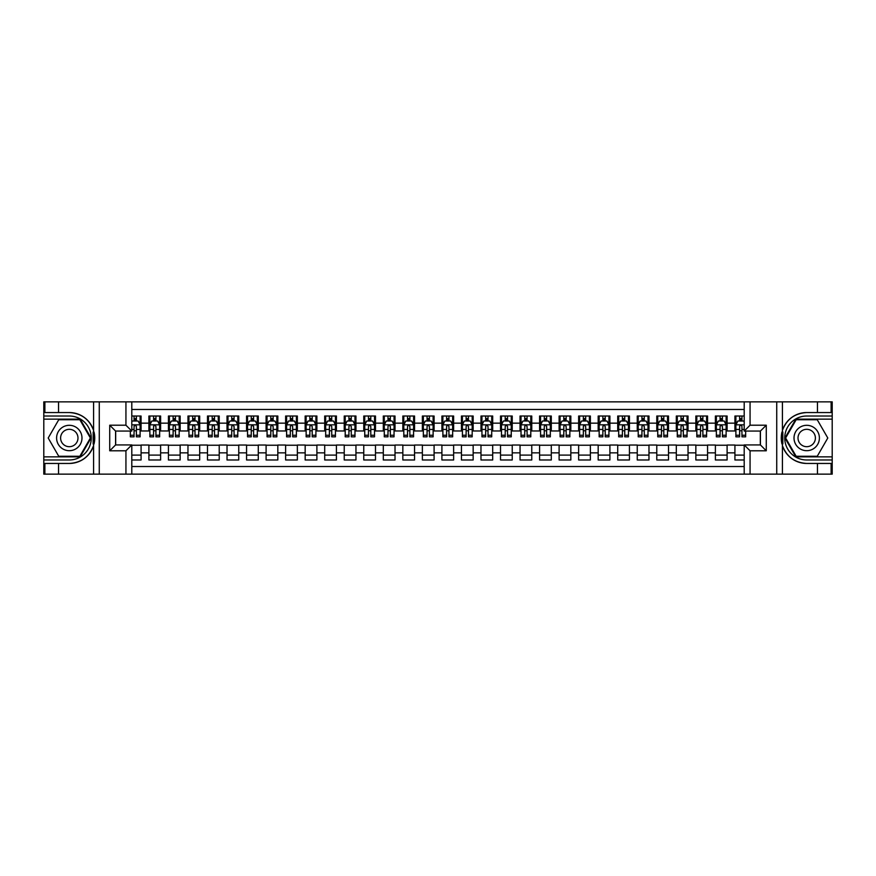 <?xml version="1.0" encoding="UTF-8"?>
<svg xmlns="http://www.w3.org/2000/svg" width="876" height="876" viewBox="0 0 876 876"><rect width="100%" height="100%" fill="white"/><g stroke="black" fill="none" stroke-linecap="round" stroke-linejoin="round"><path stroke-width="1.31" d="M131.805 474.135L744.195 474.135L744.195 444.931L760.412 444.931L760.412 431.069L744.195 431.069L744.195 401.865L131.805 401.865L131.805 431.069L115.588 431.069L115.588 444.931L131.805 444.931L131.805 474.135L58.55 474.135L58.55 463.448L69.292 463.448A25.448 25.448 0 0 0 93.59 445.555L93.59 430.445A25.448 25.448 0 0 0 69.292 412.552L58.55 412.552L58.55 401.865L43.8 401.865L43.8 456.856L80.176 456.856L91.06 438L80.176 419.144L43.8 419.144M744.195 416.023L734.92 416.023L734.92 423.152L727.102 423.152L727.102 430.97L734.92 430.97L734.92 423.152M727.102 423.152L727.102 416.023L715.385 416.023L715.385 423.152L707.567 423.152L707.567 430.97L715.385 430.97L715.385 423.152M707.567 423.152L707.567 416.023L695.851 416.023L695.851 423.152L688.032 423.152L688.032 430.97L695.851 430.97L695.851 423.152M688.032 423.152L688.032 416.023L676.316 416.023L676.316 423.152L668.508 423.152L668.508 430.97L676.316 430.97L676.316 423.152M668.508 423.152L668.508 416.023L656.781 416.023L656.781 423.152L648.974 423.152L648.974 430.97L656.781 430.97L656.781 423.152M648.974 423.152L648.974 416.023L637.246 416.023L637.246 423.152L629.439 423.152L629.439 430.97L637.246 430.97L637.246 423.152M629.439 423.152L629.439 416.023L617.711 416.023L617.711 423.152L609.904 423.152L609.904 430.97L617.711 430.97L617.711 423.152M609.904 423.152L609.904 416.023L598.177 416.023L598.177 423.152L590.369 423.152L590.369 430.97L598.177 430.97L598.177 423.152M590.369 423.152L590.369 416.023L578.642 416.023L578.642 423.152L570.834 423.152L570.834 430.97L578.642 430.97L578.642 423.152M570.834 423.152L570.834 416.023L559.107 416.023L559.107 423.152L551.3 423.152L551.3 430.97L559.107 430.97L559.107 423.152M551.3 423.152L551.3 416.023L539.583 416.023L539.583 423.152L531.765 423.152L531.765 430.97L539.583 430.97L539.583 423.152M531.765 423.152L531.765 416.023L520.048 416.023L520.048 423.152L512.23 423.152L512.23 430.97L520.048 430.97L520.048 423.152M512.23 423.152L512.23 416.023L500.514 416.023L500.514 423.152L492.695 423.152L492.695 430.97L500.514 430.97L500.514 423.152M492.695 423.152L492.695 416.023L480.979 416.023L480.979 423.152L473.16 423.152L473.16 430.97L480.979 430.97L480.979 423.152M473.16 423.152L473.16 416.023L461.444 416.023L461.444 423.152L453.626 423.152L453.626 430.97L461.444 430.97L461.444 423.152M453.626 423.152L453.626 416.023L441.909 416.023L441.909 423.152L434.091 423.152L434.091 430.97L441.909 430.97L441.909 423.152M434.091 423.152L434.091 416.023L422.374 416.023L422.374 423.152L414.556 423.152L414.556 430.97L422.374 430.97L422.374 423.152M414.556 423.152L414.556 416.023L402.84 416.023L402.84 423.152L395.021 423.152L395.021 430.97L402.84 430.97L402.84 423.152M395.021 423.152L395.021 416.023L383.305 416.023L383.305 423.152L375.486 423.152L375.486 430.97L383.305 430.97L383.305 423.152M375.486 423.152L375.486 416.023L363.77 416.023L363.77 423.152L355.952 423.152L355.952 430.97L363.77 430.97L363.77 423.152M355.952 423.152L355.952 416.023L344.235 416.023L344.235 423.152L336.417 423.152L336.417 430.97L344.235 430.97L344.235 423.152M336.417 423.152L336.417 416.023L324.7 416.023L324.7 423.152L316.893 423.152L316.893 430.97L324.7 430.97L324.7 423.152M316.893 423.152L316.893 416.023L305.166 416.023L305.166 423.152L297.358 423.152L297.358 430.97L305.166 430.97L305.166 423.152M297.358 423.152L297.358 416.023L285.631 416.023L285.631 423.152L277.823 423.152L277.823 430.97L285.631 430.97L285.631 423.152M277.823 423.152L277.823 416.023L266.096 416.023L266.096 423.152L258.289 423.152L258.289 430.97L266.096 430.97L266.096 423.152M258.289 423.152L258.289 416.023L246.561 416.023L246.561 423.152L238.754 423.152L238.754 430.97L246.561 430.97L246.561 423.152M238.754 423.152L238.754 416.023L227.026 416.023L227.026 423.152L219.219 423.152L219.219 430.97L227.026 430.97L227.026 423.152M219.219 423.152L219.219 416.023L207.492 416.023L207.492 423.152L199.684 423.152L199.684 430.97L207.492 430.97L207.492 423.152M199.684 423.152L199.684 416.023L187.968 416.023L187.968 423.152L180.149 423.152L180.149 430.97L187.968 430.97L187.968 423.152M180.149 423.152L180.149 416.023L168.433 416.023L168.433 423.152L160.615 423.152L160.615 430.97L168.433 430.97L168.433 423.152M160.615 423.152L160.615 416.023L148.898 416.023L148.898 430.97L141.08 430.97L141.08 416.023L131.805 416.023M131.805 459.977L141.08 459.977L141.08 445.03L148.898 445.03L148.898 459.977L160.615 459.977L160.615 445.03L168.433 445.03L168.433 452.848L160.615 452.848M168.433 452.848L168.433 459.977L180.149 459.977L180.149 445.03L187.968 445.03L187.968 452.848L180.149 452.848M187.968 452.848L187.968 459.977L199.684 459.977L199.684 445.03L207.492 445.03L207.492 452.848L199.684 452.848M207.492 452.848L207.492 459.977L219.219 459.977L219.219 445.03L227.026 445.03L227.026 452.848L219.219 452.848M227.026 452.848L227.026 459.977L238.754 459.977L238.754 445.03L246.561 445.03L246.561 452.848L238.754 452.848M246.561 452.848L246.561 459.977L258.289 459.977L258.289 445.03L266.096 445.03L266.096 452.848L258.289 452.848M266.096 452.848L266.096 459.977L277.823 459.977L277.823 445.03L285.631 445.03L285.631 452.848L277.823 452.848M285.631 452.848L285.631 459.977L297.358 459.977L297.358 445.03L305.166 445.03L305.166 452.848L297.358 452.848M305.166 452.848L305.166 459.977L316.893 459.977L316.893 445.03L324.7 445.03L324.7 452.848L316.893 452.848M324.7 452.848L324.7 459.977L336.417 459.977L336.417 445.03L344.235 445.03L344.235 452.848L336.417 452.848M344.235 452.848L344.235 459.977L355.952 459.977L355.952 445.03L363.77 445.03L363.77 452.848L355.952 452.848M363.77 452.848L363.77 459.977L375.486 459.977L375.486 445.03L383.305 445.03L383.305 452.848L375.486 452.848M383.305 452.848L383.305 459.977L395.021 459.977L395.021 445.03L402.84 445.03L402.84 452.848L395.021 452.848M402.84 452.848L402.84 459.977L414.556 459.977L414.556 445.03L422.374 445.03L422.374 452.848L414.556 452.848M422.374 452.848L422.374 459.977L434.091 459.977L434.091 445.03L441.909 445.03L441.909 452.848L434.091 452.848M441.909 452.848L441.909 459.977L453.626 459.977L453.626 445.03L461.444 445.03L461.444 452.848L453.626 452.848M461.444 452.848L461.444 459.977L473.16 459.977L473.16 445.03L480.979 445.03L480.979 452.848L473.16 452.848M480.979 452.848L480.979 459.977L492.695 459.977L492.695 445.03L500.514 445.03L500.514 452.848L492.695 452.848M500.514 452.848L500.514 459.977L512.23 459.977L512.23 445.03L520.048 445.03L520.048 452.848L512.23 452.848M520.048 452.848L520.048 459.977L531.765 459.977L531.765 445.03L539.583 445.03L539.583 452.848L531.765 452.848M539.583 452.848L539.583 459.977L551.3 459.977L551.3 445.03L559.107 445.03L559.107 452.848L551.3 452.848M559.107 452.848L559.107 459.977L570.834 459.977L570.834 445.03L578.642 445.03L578.642 452.848L570.834 452.848M578.642 452.848L578.642 459.977L590.369 459.977L590.369 445.03L598.177 445.03L598.177 452.848L590.369 452.848M598.177 452.848L598.177 459.977L609.904 459.977L609.904 445.03L617.711 445.03L617.711 452.848L609.904 452.848M617.711 452.848L617.711 459.977L629.439 459.977L629.439 445.03L637.246 445.03L637.246 452.848L629.439 452.848M637.246 452.848L637.246 459.977L648.974 459.977L648.974 445.03L656.781 445.03L656.781 452.848L648.974 452.848M656.781 452.848L656.781 459.977L668.508 459.977L668.508 445.03L676.316 445.03L676.316 452.848L668.508 452.848M676.316 452.848L676.316 459.977L688.032 459.977L688.032 445.03L695.851 445.03L695.851 452.848L688.032 452.848M695.851 452.848L695.851 459.977L707.567 459.977L707.567 445.03L715.385 445.03L715.385 452.848L707.567 452.848M715.385 452.848L715.385 459.977L727.102 459.977L727.102 445.03L734.92 445.03L734.92 452.848L727.102 452.848M744.195 409.475L131.805 409.475M131.805 466.525L744.195 466.525M734.92 452.848L734.92 459.977L744.195 459.977M115.687 431.069L115.687 444.931M760.313 444.931L760.313 431.069M134.05 420.907L136.393 420.907M140.105 420.907L141.08 420.907M134.05 430.773L136.393 430.773M140.105 430.773L141.08 430.773M131.805 445.227L141.08 445.227M131.805 455.093L141.08 455.093M148.898 430.773L149.873 430.773M153.585 430.773L155.928 430.773M159.64 430.773L160.615 430.773M148.898 420.907L149.873 420.907M153.585 420.907L155.928 420.907M159.64 420.907L160.615 420.907M148.898 445.227L160.615 445.227M148.898 455.093L160.615 455.093M168.433 445.227L180.149 445.227M168.433 455.093L180.149 455.093M168.433 420.907L169.407 420.907M173.119 420.907L175.463 420.907M179.175 420.907L180.149 420.907M168.433 430.773L169.407 430.773M173.119 430.773L175.463 430.773M179.175 430.773L180.149 430.773M187.968 445.227L199.684 445.227M187.968 455.093L199.684 455.093M187.968 420.907L188.942 420.907M192.654 420.907L194.998 420.907M198.71 420.907L199.684 420.907M187.968 430.773L188.942 430.773M192.654 430.773L194.998 430.773M198.71 430.773L199.684 430.773M207.492 445.227L219.219 445.227M207.492 455.093L219.219 455.093M207.492 420.907L208.477 420.907M212.189 420.907L214.532 420.907M218.244 420.907L219.219 420.907M207.492 430.773L208.477 430.773M212.189 430.773L214.532 430.773M218.244 430.773L219.219 430.773M227.026 445.227L238.754 445.227M227.026 455.093L238.754 455.093M227.026 420.907L228.012 420.907M231.724 420.907L234.067 420.907M237.779 420.907L238.754 420.907M227.026 430.773L228.012 430.773M231.724 430.773L234.067 430.773M237.779 430.773L238.754 430.773M246.561 445.227L258.289 445.227M246.561 455.093L258.289 455.093M246.561 420.907L247.547 420.907M251.248 420.907L253.602 420.907M257.314 420.907L258.289 420.907M246.561 430.773L247.547 430.773M251.248 430.773L253.602 430.773M257.314 430.773L258.289 430.773M266.096 445.227L277.823 445.227M266.096 455.093L277.823 455.093M266.096 420.907L267.07 420.907M270.783 420.907L273.137 420.907M276.838 420.907L277.823 420.907M266.096 430.773L267.07 430.773M270.783 430.773L273.137 430.773M276.838 430.773L277.823 430.773M285.631 445.227L297.358 445.227M285.631 455.093L297.358 455.093M285.631 420.907L286.605 420.907M290.317 420.907L292.661 420.907M296.373 420.907L297.358 420.907M285.631 430.773L286.605 430.773M290.317 430.773L292.661 430.773M296.373 430.773L297.358 430.773M305.166 445.227L316.893 445.227M305.166 455.093L316.893 455.093M305.166 420.907L306.14 420.907M309.852 420.907L312.195 420.907M315.907 420.907L316.893 420.907M305.166 430.773L306.14 430.773M309.852 430.773L312.195 430.773M315.907 430.773L316.893 430.773M324.7 445.227L336.417 445.227M324.7 455.093L336.417 455.093M324.7 420.907L325.675 420.907M329.387 420.907L331.73 420.907M335.442 420.907L336.417 420.907M324.7 430.773L325.675 430.773M329.387 430.773L331.73 430.773M335.442 430.773L336.417 430.773M344.235 445.227L355.952 445.227M344.235 455.093L355.952 455.093M344.235 420.907L345.21 420.907M348.922 420.907L351.265 420.907M354.977 420.907L355.952 420.907M344.235 430.773L345.21 430.773M348.922 430.773L351.265 430.773M354.977 430.773L355.952 430.773M363.77 445.227L375.486 445.227M363.77 455.093L375.486 455.093M363.77 420.907L364.745 420.907M368.457 420.907L370.8 420.907M374.512 420.907L375.486 420.907M363.77 430.773L364.745 430.773M368.457 430.773L370.8 430.773M374.512 430.773L375.486 430.773M383.305 445.227L395.021 445.227M383.305 455.093L395.021 455.093M383.305 420.907L384.279 420.907M387.991 420.907L390.335 420.907M394.047 420.907L395.021 420.907M383.305 430.773L384.279 430.773M387.991 430.773L390.335 430.773M394.047 430.773L395.021 430.773M402.84 445.227L414.556 445.227M402.84 455.093L414.556 455.093M402.84 420.907L403.814 420.907M407.526 420.907L409.869 420.907M413.582 420.907L414.556 420.907M402.84 430.773L403.814 430.773M407.526 430.773L409.869 430.773M413.582 430.773L414.556 430.773M422.374 445.227L434.091 445.227M422.374 455.093L434.091 455.093M422.374 420.907L423.349 420.907M427.061 420.907L429.404 420.907M433.116 420.907L434.091 420.907M422.374 430.773L423.349 430.773M427.061 430.773L429.404 430.773M433.116 430.773L434.091 430.773M441.909 445.227L453.626 445.227M441.909 455.093L453.626 455.093M441.909 420.907L442.884 420.907M446.596 420.907L448.939 420.907M452.651 420.907L453.626 420.907M441.909 430.773L442.884 430.773M446.596 430.773L448.939 430.773M452.651 430.773L453.626 430.773M461.444 445.227L473.16 445.227M461.444 455.093L473.16 455.093M461.444 420.907L462.418 420.907M466.131 420.907L468.474 420.907M472.186 420.907L473.16 420.907M461.444 430.773L462.418 430.773M466.131 430.773L468.474 430.773M472.186 430.773L473.16 430.773M480.979 445.227L492.695 445.227M480.979 455.093L492.695 455.093M480.979 420.907L481.953 420.907M485.665 420.907L488.009 420.907M491.721 420.907L492.695 420.907M480.979 430.773L481.953 430.773M485.665 430.773L488.009 430.773M491.721 430.773L492.695 430.773M500.514 445.227L512.23 445.227M500.514 455.093L512.23 455.093M500.514 420.907L501.488 420.907M505.2 420.907L507.543 420.907M511.255 420.907L512.23 420.907M500.514 430.773L501.488 430.773M505.2 430.773L507.543 430.773M511.255 430.773L512.23 430.773M520.048 445.227L531.765 445.227M520.048 455.093L531.765 455.093M520.048 420.907L521.023 420.907M524.735 420.907L527.078 420.907M530.79 420.907L531.765 420.907M520.048 430.773L521.023 430.773M524.735 430.773L527.078 430.773M530.79 430.773L531.765 430.773M539.583 445.227L551.3 445.227M539.583 455.093L551.3 455.093M539.583 420.907L540.558 420.907M544.27 420.907L546.613 420.907M550.325 420.907L551.3 420.907M539.583 430.773L540.558 430.773M544.27 430.773L546.613 430.773M550.325 430.773L551.3 430.773M559.107 445.227L570.834 445.227M559.107 455.093L570.834 455.093M559.107 420.907L560.092 420.907M563.805 420.907L566.148 420.907M569.86 420.907L570.834 420.907M559.107 430.773L560.092 430.773M563.805 430.773L566.148 430.773M569.86 430.773L570.834 430.773M578.642 445.227L590.369 445.227M578.642 455.093L590.369 455.093M578.642 420.907L579.627 420.907M583.339 420.907L585.683 420.907M589.395 420.907L590.369 420.907M578.642 430.773L579.627 430.773M583.339 430.773L585.683 430.773M589.395 430.773L590.369 430.773M598.177 445.227L609.904 445.227M598.177 455.093L609.904 455.093M598.177 420.907L599.162 420.907M602.863 420.907L605.217 420.907M608.929 420.907L609.904 420.907M598.177 430.773L599.162 430.773M602.863 430.773L605.217 430.773M608.929 430.773L609.904 430.773M617.711 445.227L629.439 445.227M617.711 455.093L629.439 455.093M617.711 420.907L618.686 420.907M622.398 420.907L624.752 420.907M628.453 420.907L629.439 420.907M617.711 430.773L618.686 430.773M622.398 430.773L624.752 430.773M628.453 430.773L629.439 430.773M637.246 445.227L648.974 445.227M637.246 455.093L648.974 455.093M637.246 420.907L638.221 420.907M641.933 420.907L644.276 420.907M647.988 420.907L648.974 420.907M637.246 430.773L638.221 430.773M641.933 430.773L644.276 430.773M647.988 430.773L648.974 430.773M656.781 445.227L668.508 445.227M656.781 455.093L668.508 455.093M656.781 420.907L657.756 420.907M661.468 420.907L663.811 420.907M667.523 420.907L668.508 420.907M656.781 430.773L657.756 430.773M661.468 430.773L663.811 430.773M667.523 430.773L668.508 430.773M676.316 445.227L688.032 445.227M676.316 455.093L688.032 455.093M676.316 420.907L677.29 420.907M681.002 420.907L683.346 420.907M687.058 420.907L688.032 420.907M676.316 430.773L677.29 430.773M681.002 430.773L683.346 430.773M687.058 430.773L688.032 430.773M695.851 445.227L707.567 445.227M695.851 455.093L707.567 455.093M695.851 420.907L696.825 420.907M700.537 420.907L702.88 420.907M706.593 420.907L707.567 420.907M695.851 430.773L696.825 430.773M700.537 430.773L702.88 430.773M706.593 430.773L707.567 430.773M715.385 445.227L727.102 445.227M715.385 455.093L727.102 455.093M715.385 420.907L716.36 420.907M720.072 420.907L722.415 420.907M726.127 420.907L727.102 420.907M715.385 430.773L716.36 430.773M720.072 430.773L722.415 430.773M726.127 430.773L727.102 430.773M734.92 445.227L744.195 445.227M734.92 455.093L744.195 455.093M734.92 420.907L735.895 420.907M739.607 420.907L741.95 420.907M734.92 430.773L735.895 430.773M739.607 430.773L741.95 430.773M136.393 418.564L134.05 418.564M130.338 435.241L130.338 436.828L134.05 436.828L134.05 435.241L130.338 435.241L130.338 431.069M138.693 422.079L140.105 422.079L140.105 436.828L136.393 436.828L136.393 426.382L135.484 425.232L134.061 426.218L134.05 435.241M140.105 422.079L140.105 416.023M140.105 424.915L138.145 421.006L132.287 421.006L131.805 421.98M134.05 421.006L134.05 416.023M136.393 416.023L136.393 421.006M75.643 427.006A12.702 12.702 0 0 0 58.298 431.649A12.702 12.702 0 0 0 62.941 448.994A12.702 12.702 0 0 0 80.285 444.351A12.702 12.702 0 0 0 75.643 427.006M73.639 430.477A8.694 8.694 0 0 0 61.769 433.653A8.694 8.694 0 0 0 64.944 445.523A8.694 8.694 0 0 0 76.825 442.347A8.694 8.694 0 0 0 73.639 430.477M79.836 456.265L58.747 456.265L48.202 438L58.747 419.735L79.836 419.735L90.381 438L79.836 456.265M813.059 427.006A12.702 12.702 0 0 0 795.715 431.649A12.702 12.702 0 0 0 800.357 448.994A12.702 12.702 0 0 0 817.702 444.351A12.702 12.702 0 0 0 813.059 427.006M811.056 430.477A8.694 8.694 0 0 0 799.175 433.653A8.694 8.694 0 0 0 802.361 445.523A8.694 8.694 0 0 0 814.231 442.347A8.694 8.694 0 0 0 811.056 430.477M817.253 456.265L796.164 456.265L785.619 438L796.164 419.735L817.253 419.735L827.798 438L817.253 456.265M93.174 443.869L94.05 443.869A25.448 25.448 0 0 0 94.05 432.142L93.174 432.142L93.174 444.012L94.017 444.012M58.55 401.865L93.59 401.865L93.59 430.445C89.352 419.243 81.249 413.275 69.292 412.552M69.292 463.448C81.249 462.725 89.352 456.757 93.59 445.555L93.59 474.135M125.936 474.135L125.936 450.79L109.73 450.79L109.73 425.21L125.936 425.21L125.936 401.865L99.273 401.865L99.273 474.135M58.55 474.135L43.8 474.135L43.8 456.856M43.8 459.977L69.292 459.977A21.977 21.977 0 0 0 91.268 438A21.977 21.977 0 0 0 69.292 416.023L43.8 416.023M93.59 401.865L99.273 401.865M125.936 401.865L131.805 401.865M58.55 463.448L44.873 463.448L44.873 474.135M58.55 412.552L44.873 412.552L44.873 401.865M125.936 450.79L131.805 444.931M109.73 450.79L115.588 444.931M109.73 425.21L115.588 431.069M125.936 425.21L131.805 431.069M93.174 432.142L94.017 431.999M94.641 440.179L94.718 437.102M94.466 434.321L94.334 433.5M782.826 432.131L781.95 432.131A25.448 25.448 0 0 0 781.95 443.858L782.826 443.858L782.826 431.988L781.983 431.988M744.195 401.865L817.45 401.865L817.45 412.552L806.708 412.552A25.448 25.448 0 0 0 782.41 430.445L782.41 445.555A25.448 25.448 0 0 0 806.708 463.448L817.45 463.448L817.45 474.135L832.2 474.135L832.2 419.144L795.824 419.144L784.94 438L795.824 456.856L832.2 456.856M817.45 474.135L782.41 474.135L782.41 445.555C786.648 456.757 794.751 462.725 806.708 463.448M806.708 412.552C794.751 413.275 786.648 419.243 782.41 430.445L782.41 401.865M750.064 401.865L750.064 425.21L766.27 425.21L766.27 450.79L750.064 450.79L750.064 474.135L776.727 474.135L776.727 401.865M817.45 401.865L832.2 401.865L832.2 419.144M832.2 416.023L806.708 416.023A21.977 21.977 0 0 0 784.732 438A21.977 21.977 0 0 0 806.708 459.977L832.2 459.977M782.41 474.135L776.727 474.135M750.064 474.135L744.195 474.135M817.45 412.552L831.127 412.552L831.127 401.865M817.45 463.448L831.127 463.448L831.127 474.135M750.064 425.21L744.195 431.069M766.27 425.21L760.412 431.069M766.27 450.79L760.412 444.931M750.064 450.79L744.195 444.931M782.826 443.858L781.983 444.001M781.359 435.821L781.283 438.898M781.534 441.679L781.666 442.5M155.928 418.564L153.585 418.564M159.64 435.241L155.928 435.241L155.928 436.828L159.64 436.828L159.64 424.915L157.68 421.006L151.822 421.006L149.873 424.915L149.873 436.828L153.585 436.828L153.585 435.241L149.873 435.241M149.873 424.915L149.873 416.023M159.64 424.915L159.64 416.023M153.585 421.006L153.585 416.023M155.928 416.023L155.928 421.006M155.928 435.241L155.928 426.382L154.636 425.21L153.596 426.218L153.585 435.241M175.463 418.564L173.119 418.564M179.175 435.241L175.463 435.241L175.463 436.828L179.175 436.828L179.175 424.915L177.215 421.006L171.357 421.006L169.407 424.915L169.407 436.828L173.119 436.828L173.119 435.241L169.407 435.241M169.407 424.915L169.407 416.023M179.175 424.915L179.175 416.023M173.119 421.006L173.119 416.023M175.463 416.023L175.463 421.006M175.463 435.241L175.463 426.382L174.16 425.21L173.13 426.218L173.119 435.241M194.998 418.564L192.654 418.564M198.71 435.241L194.998 435.241L194.998 436.828L198.71 436.828L198.71 424.915L196.75 421.006L190.891 421.006L188.942 424.915L188.942 436.828L192.654 436.828L192.654 435.241L188.942 435.241M188.942 424.915L188.942 416.023M198.71 424.915L198.71 416.023M192.654 421.006L192.654 416.023M194.998 416.023L194.998 421.006M194.998 435.241L194.998 426.382L193.695 425.21L192.665 426.218L192.654 435.241M214.532 418.564L212.189 418.564M218.244 435.241L214.532 435.241L214.532 436.828L218.244 436.828L218.244 424.915L216.284 421.006L210.426 421.006L208.477 424.915L208.477 436.828L212.189 436.828L212.189 435.241L208.477 435.241M208.477 424.915L208.477 416.023M218.244 424.915L218.244 416.023M212.189 421.006L212.189 416.023M214.532 416.023L214.532 421.006M214.532 435.241L214.532 426.382L213.229 425.21L212.2 426.218L212.189 435.241M234.067 418.564L231.724 418.564M237.779 435.241L234.067 435.241L234.067 436.828L237.779 436.828L237.779 424.915L235.819 421.006L229.961 421.006L228.012 424.915L228.012 436.828L231.724 436.828L231.724 435.241L228.012 435.241M228.012 424.915L228.012 416.023M237.779 424.915L237.779 416.023M231.724 421.006L231.724 416.023M234.067 416.023L234.067 421.006M234.067 435.241L234.067 426.382L232.764 425.21L231.735 426.218L231.724 435.241M253.602 418.564L251.248 418.564M257.314 435.241L253.602 435.241L253.602 436.828L257.314 436.828L257.314 424.915L255.354 421.006L249.496 421.006L247.547 424.915L247.547 436.828L251.248 436.828L251.248 435.241L247.547 435.241M247.547 424.915L247.547 416.023M257.314 424.915L257.314 416.023M251.248 421.006L251.248 416.023M253.602 416.023L253.602 421.006M253.602 435.241L253.602 426.382L252.299 425.21L251.248 426.382L251.248 435.241M273.137 418.564L270.783 418.564M276.838 435.241L273.137 435.241L273.137 436.828L276.838 436.828L276.838 424.915L274.889 421.006L269.031 421.006L267.07 424.915L267.07 436.828L270.783 436.828L270.783 435.241L267.07 435.241M267.07 424.915L267.07 416.023M276.838 424.915L276.838 416.023M270.783 421.006L270.783 416.023M273.137 416.023L273.137 421.006M273.137 435.241L273.137 426.382L271.834 425.21L270.793 426.218L270.783 435.241M292.661 418.564L290.317 418.564M296.373 435.241L292.661 435.241L292.661 436.828L296.373 436.828L296.373 424.915L294.424 421.006L288.565 421.006L286.605 424.915L286.605 436.828L290.317 436.828L290.317 435.241L286.605 435.241M286.605 424.915L286.605 416.023M296.373 424.915L296.373 416.023M290.317 421.006L290.317 416.023M292.661 416.023L292.661 421.006M292.661 435.241L292.661 426.382L291.369 425.21L290.328 426.218L290.317 435.241M312.195 418.564L309.852 418.564M315.907 435.241L312.195 435.241L312.195 436.828L315.907 436.828L315.907 424.915L313.958 421.006L308.1 421.006L306.14 424.915L306.14 436.828L309.852 436.828L309.852 435.241L306.14 435.241M306.14 424.915L306.14 416.023M315.907 424.915L315.907 416.023M309.852 421.006L309.852 416.023M312.195 416.023L312.195 421.006M312.195 435.241L312.195 426.382L310.903 425.21L309.863 426.218L309.852 435.241M331.73 418.564L329.387 418.564M335.442 435.241L331.73 435.241L331.73 436.828L335.442 436.828L335.442 424.915L333.493 421.006L327.635 421.006L325.675 424.915L325.675 436.828L329.387 436.828L329.387 435.241L325.675 435.241M325.675 424.915L325.675 416.023M335.442 424.915L335.442 416.023M329.387 421.006L329.387 416.023M331.73 416.023L331.73 421.006M331.73 435.241L331.73 426.382L330.438 425.21L329.398 426.218L329.387 435.241M351.265 418.564L348.922 418.564M354.977 435.241L351.265 435.241L351.265 436.828L354.977 436.828L354.977 424.915L353.028 421.006L347.17 421.006L345.21 424.915L345.21 436.828L348.922 436.828L348.922 435.241L345.21 435.241M345.21 424.915L345.21 416.023M354.977 424.915L354.977 416.023M348.922 421.006L348.922 416.023M351.265 416.023L351.265 421.006M351.265 435.241L351.265 426.382L349.973 425.21L348.933 426.218L348.922 435.241M370.8 418.564L368.457 418.564M374.512 435.241L370.8 435.241L370.8 436.828L374.512 436.828L374.512 424.915L372.563 421.006L366.705 421.006L364.745 424.915L364.745 436.828L368.457 436.828L368.457 435.241L364.745 435.241M364.745 424.915L364.745 416.023M374.512 424.915L374.512 416.023M368.457 421.006L368.457 416.023M370.8 416.023L370.8 421.006M370.8 435.241L370.8 426.382L369.508 425.21L368.467 426.218L368.457 435.241M390.335 418.564L387.991 418.564M394.047 435.241L390.335 435.241L390.335 436.828L394.047 436.828L394.047 424.915L392.098 421.006L386.239 421.006L384.279 424.915L384.279 436.828L387.991 436.828L387.991 435.241L384.279 435.241M384.279 424.915L384.279 416.023M394.047 424.915L394.047 416.023M387.991 421.006L387.991 416.023M390.335 416.023L390.335 421.006M390.335 435.241L390.335 426.382L389.043 425.21L388.002 426.218L387.991 435.241M409.869 418.564L407.526 418.564M413.582 435.241L409.869 435.241L409.869 436.828L413.582 436.828L413.582 424.915L411.632 421.006L405.763 421.006L403.814 424.915L403.814 436.828L407.526 436.828L407.526 435.241L403.814 435.241M403.814 424.915L403.814 416.023M413.582 424.915L413.582 416.023M407.526 421.006L407.526 416.023M409.869 416.023L409.869 421.006M409.869 435.241L409.869 426.382L408.577 425.21L407.537 426.218L407.526 435.241M429.404 418.564L427.061 418.564M433.116 435.241L429.404 435.241L429.404 436.828L433.116 436.828L433.116 424.915L431.167 421.006L425.298 421.006L423.349 424.915L423.349 436.828L427.061 436.828L427.061 435.241L423.349 435.241M423.349 424.915L423.349 416.023M433.116 424.915L433.116 416.023M427.061 421.006L427.061 416.023M429.404 416.023L429.404 421.006M429.404 435.241L429.404 426.382L428.112 425.21L427.072 426.218L427.061 435.241M448.939 418.564L446.596 418.564M452.651 435.241L448.939 435.241L448.939 436.828L452.651 436.828L452.651 424.915L450.702 421.006L444.833 421.006L442.884 424.915L442.884 436.828L446.596 436.828L446.596 435.241L442.884 435.241M442.884 424.915L442.884 416.023M452.651 424.915L452.651 416.023M446.596 421.006L446.596 416.023M448.939 416.023L448.939 421.006M448.939 435.241L448.939 426.382L447.647 425.21L446.607 426.218L446.596 435.241M468.474 418.564L466.131 418.564M472.186 435.241L468.474 435.241L468.474 436.828L472.186 436.828L472.186 424.915L470.237 421.006L464.368 421.006L462.418 424.915L462.418 436.828L466.131 436.828L466.131 435.241L462.418 435.241M462.418 424.915L462.418 416.023M472.186 424.915L472.186 416.023M466.131 421.006L466.131 416.023M468.474 416.023L468.474 421.006M468.474 435.241L468.474 426.382L467.182 425.21L466.141 426.218L466.131 435.241M488.009 418.564L485.665 418.564M491.721 435.241L488.009 435.241L488.009 436.828L491.721 436.828L491.721 424.915L489.761 421.006L483.902 421.006L481.953 424.915L481.953 436.828L485.665 436.828L485.665 435.241L481.953 435.241M481.953 424.915L481.953 416.023M491.721 424.915L491.721 416.023M485.665 421.006L485.665 416.023M488.009 416.023L488.009 421.006M488.009 435.241L488.009 426.382L486.717 425.21L485.676 426.218L485.665 435.241M507.543 418.564L505.2 418.564M511.255 435.241L507.543 435.241L507.543 436.828L511.255 436.828L511.255 424.915L509.295 421.006L503.437 421.006L501.488 424.915L501.488 436.828L505.2 436.828L505.2 435.241L501.488 435.241M501.488 424.915L501.488 416.023M511.255 424.915L511.255 416.023M505.2 421.006L505.2 416.023M507.543 416.023L507.543 421.006M507.543 435.241L507.543 426.382L506.251 425.21L505.211 426.218L505.2 435.241M527.078 418.564L524.735 418.564M530.79 435.241L527.078 435.241L527.078 436.828L530.79 436.828L530.79 424.915L528.83 421.006L522.972 421.006L521.023 424.915L521.023 436.828L524.735 436.828L524.735 435.241L521.023 435.241M521.023 424.915L521.023 416.023M530.79 424.915L530.79 416.023M524.735 421.006L524.735 416.023M527.078 416.023L527.078 421.006M527.078 435.241L527.078 426.382L525.775 425.21L524.746 426.218L524.735 435.241M546.613 418.564L544.27 418.564M550.325 435.241L546.613 435.241L546.613 436.828L550.325 436.828L550.325 424.915L548.365 421.006L542.507 421.006L540.558 424.915L540.558 436.828L544.27 436.828L544.27 435.241L540.558 435.241M540.558 424.915L540.558 416.023M550.325 424.915L550.325 416.023M544.27 421.006L544.27 416.023M546.613 416.023L546.613 421.006M546.613 435.241L546.613 426.382L545.31 425.21L544.281 426.218L544.27 435.241M566.148 418.564L563.805 418.564M569.86 435.241L566.148 435.241L566.148 436.828L569.86 436.828L569.86 424.915L567.9 421.006L562.042 421.006L560.092 424.915L560.092 436.828L563.805 436.828L563.805 435.241L560.092 435.241M560.092 424.915L560.092 416.023M569.86 424.915L569.86 416.023M563.805 421.006L563.805 416.023M566.148 416.023L566.148 421.006M566.148 435.241L566.148 426.382L564.845 425.21L563.815 426.218L563.805 435.241M585.683 418.564L583.339 418.564M589.395 435.241L585.683 435.241L585.683 436.828L589.395 436.828L589.395 424.915L587.435 421.006L581.576 421.006L579.627 424.915L579.627 436.828L583.339 436.828L583.339 435.241L579.627 435.241M579.627 424.915L579.627 416.023M589.395 424.915L589.395 416.023M583.339 421.006L583.339 416.023M585.683 416.023L585.683 421.006M585.683 435.241L585.683 426.382L584.38 425.21L583.35 426.218L583.339 435.241M605.217 418.564L602.863 418.564M608.929 435.241L605.217 435.241L605.217 436.828L608.929 436.828L608.929 424.915L606.969 421.006L601.111 421.006L599.162 424.915L599.162 436.828L602.863 436.828L602.863 435.241L599.162 435.241M599.162 424.915L599.162 416.023M608.929 424.915L608.929 416.023M602.863 421.006L602.863 416.023M605.217 416.023L605.217 421.006M605.217 435.241L605.217 426.382L603.914 425.21L602.863 426.382L602.863 435.241M624.752 418.564L622.398 418.564M628.453 435.241L624.752 435.241L624.752 436.828L628.453 436.828L628.453 424.915L626.504 421.006L620.646 421.006L618.686 424.915L618.686 436.828L622.398 436.828L622.398 435.241L618.686 435.241M618.686 424.915L618.686 416.023M628.453 424.915L628.453 416.023M622.398 421.006L622.398 416.023M624.752 416.023L624.752 421.006M624.752 435.241L624.752 426.382L623.449 425.21L622.409 426.218L622.398 435.241M644.276 418.564L641.933 418.564M647.988 435.241L644.276 435.241L644.276 436.828L647.988 436.828L647.988 424.915L646.039 421.006L640.181 421.006L638.221 424.915L638.221 436.828L641.933 436.828L641.933 435.241L638.221 435.241M638.221 424.915L638.221 416.023M647.988 424.915L647.988 416.023M641.933 421.006L641.933 416.023M644.276 416.023L644.276 421.006M644.276 435.241L644.276 426.382L642.984 425.21L641.944 426.218L641.933 435.241M663.811 418.564L661.468 418.564M667.523 435.241L663.811 435.241L663.811 436.828L667.523 436.828L667.523 424.915L665.574 421.006L659.716 421.006L657.756 424.915L657.756 436.828L661.468 436.828L661.468 435.241L657.756 435.241M657.756 424.915L657.756 416.023M667.523 424.915L667.523 416.023M661.468 421.006L661.468 416.023M663.811 416.023L663.811 421.006M663.811 435.241L663.811 426.382L662.519 425.21L661.479 426.218L661.468 435.241M683.346 418.564L681.002 418.564M687.058 435.241L683.346 435.241L683.346 436.828L687.058 436.828L687.058 424.915L685.109 421.006L679.25 421.006L677.29 424.915L677.29 436.828L681.002 436.828L681.002 435.241L677.29 435.241M677.29 424.915L677.29 416.023M687.058 424.915L687.058 416.023M681.002 421.006L681.002 416.023M683.346 416.023L683.346 421.006M683.346 435.241L683.346 426.382L682.054 425.21L681.013 426.218L681.002 435.241M702.88 418.564L700.537 418.564M706.593 435.241L702.88 435.241L702.88 436.828L706.593 436.828L706.593 424.915L704.643 421.006L698.785 421.006L696.825 424.915L696.825 436.828L700.537 436.828L700.537 435.241L696.825 435.241M696.825 424.915L696.825 416.023M706.593 424.915L706.593 416.023M700.537 421.006L700.537 416.023M702.88 416.023L702.88 421.006M702.88 435.241L702.88 426.382L701.588 425.21L700.548 426.218L700.537 435.241M722.415 418.564L720.072 418.564M726.127 435.241L722.415 435.241L722.415 436.828L726.127 436.828L726.127 424.915L724.178 421.006L718.32 421.006L716.36 424.915L716.36 436.828L720.072 436.828L720.072 435.241L716.36 435.241M716.36 424.915L716.36 416.023M726.127 424.915L726.127 416.023M720.072 421.006L720.072 416.023M722.415 416.023L722.415 421.006M722.415 435.241L722.415 426.382L721.123 425.21L720.083 426.218L720.072 435.241M741.95 418.564L739.607 418.564M744.195 421.98L743.713 421.006L737.855 421.006L735.895 424.915L735.895 436.828L739.607 436.828L739.607 435.241L735.895 435.241M735.895 424.915L735.895 416.023M745.662 431.069L745.662 436.828L741.95 436.828L741.95 426.382L741.403 425.386L740.275 425.32L739.618 426.218L739.607 435.241M739.607 421.006L739.607 416.023M741.95 416.023L741.95 421.006M148.898 452.848L141.08 452.848M148.898 423.152L141.08 423.152M140.05 424.816L131.805 424.816M140.105 435.241L136.393 435.241M134.05 429.437L131.805 429.437M140.105 429.437L136.393 429.437M136.393 419.812L134.05 419.812M159.585 424.816L149.916 424.816M149.873 422.079L151.285 422.079M158.217 422.079L159.64 422.079M153.585 429.437L149.873 429.437M159.64 429.437L155.928 429.437M155.928 419.812L153.585 419.812M179.12 424.816L169.451 424.816M169.407 422.079L170.82 422.079M177.751 422.079L179.175 422.079M173.119 429.437L169.407 429.437M179.175 429.437L175.463 429.437M175.463 419.812L173.119 419.812M198.655 424.816L188.986 424.816M188.942 422.079L190.355 422.079M197.286 422.079L198.71 422.079M192.654 429.437L188.942 429.437M198.71 429.437L194.998 429.437M194.998 419.812L192.654 419.812M218.19 424.816L208.521 424.816M208.477 422.079L209.89 422.079M216.821 422.079L218.244 422.079M212.189 429.437L208.477 429.437M218.244 429.437L214.532 429.437M214.532 419.812L212.189 419.812M237.724 424.816L228.056 424.816M228.012 422.079L229.424 422.079M236.356 422.079L237.779 422.079M231.724 429.437L228.012 429.437M237.779 429.437L234.067 429.437M234.067 419.812L231.724 419.812M257.259 424.816L247.59 424.816M247.547 422.079L248.959 422.079M255.891 422.079L257.314 422.079M251.248 429.437L247.547 429.437M257.314 429.437L253.602 429.437M253.602 419.812L251.248 419.812M276.794 424.816L267.125 424.816M267.07 422.079L268.494 422.079M275.425 422.079L276.838 422.079M270.783 429.437L267.07 429.437M276.838 429.437L273.137 429.437M273.137 419.812L270.783 419.812M296.329 424.816L286.66 424.816M286.605 422.079L288.029 422.079M294.96 422.079L296.373 422.079M290.317 429.437L286.605 429.437M296.373 429.437L292.661 429.437M292.661 419.812L290.317 419.812M315.864 424.816L306.195 424.816M306.14 422.079L307.564 422.079M314.495 422.079L315.907 422.079M309.852 429.437L306.14 429.437M315.907 429.437L312.195 429.437M312.195 419.812L309.852 419.812M335.399 424.816L325.73 424.816M325.675 422.079L327.098 422.079M334.03 422.079L335.442 422.079M329.387 429.437L325.675 429.437M335.442 429.437L331.73 429.437M331.73 419.812L329.387 419.812M354.933 424.816L345.264 424.816M345.21 422.079L346.633 422.079M353.565 422.079L354.977 422.079M348.922 429.437L345.21 429.437M354.977 429.437L351.265 429.437M351.265 419.812L348.922 419.812M374.468 424.816L364.799 424.816M364.745 422.079L366.168 422.079M373.099 422.079L374.512 422.079M368.457 429.437L364.745 429.437M374.512 429.437L370.8 429.437M370.8 419.812L368.457 419.812M394.003 424.816L384.334 424.816M384.279 422.079L385.692 422.079M392.634 422.079L394.047 422.079M387.991 429.437L384.279 429.437M394.047 429.437L390.335 429.437M390.335 419.812L387.991 419.812M413.538 424.816L403.869 424.816M403.814 422.079L405.227 422.079M412.169 422.079L413.582 422.079M407.526 429.437L403.814 429.437M413.582 429.437L409.869 429.437M409.869 419.812L407.526 419.812M433.072 424.816L423.404 424.816M423.349 422.079L424.761 422.079M431.704 422.079L433.116 422.079M427.061 429.437L423.349 429.437M433.116 429.437L429.404 429.437M429.404 419.812L427.061 419.812M452.596 424.816L442.928 424.816M442.884 422.079L444.296 422.079M451.239 422.079L452.651 422.079M446.596 429.437L442.884 429.437M452.651 429.437L448.939 429.437M448.939 419.812L446.596 419.812M472.131 424.816L462.462 424.816M462.418 422.079L463.831 422.079M470.773 422.079L472.186 422.079M466.131 429.437L462.418 429.437M472.186 429.437L468.474 429.437M468.474 419.812L466.131 419.812M491.666 424.816L481.997 424.816M481.953 422.079L483.366 422.079M490.308 422.079L491.721 422.079M485.665 429.437L481.953 429.437M491.721 429.437L488.009 429.437M488.009 419.812L485.665 419.812M511.201 424.816L501.532 424.816M501.488 422.079L502.901 422.079M509.832 422.079L511.255 422.079M505.2 429.437L501.488 429.437M511.255 429.437L507.543 429.437M507.543 419.812L505.2 419.812M530.736 424.816L521.067 424.816M521.023 422.079L522.435 422.079M529.367 422.079L530.79 422.079M524.735 429.437L521.023 429.437M530.79 429.437L527.078 429.437M527.078 419.812L524.735 419.812M550.27 424.816L540.601 424.816M540.558 422.079L541.97 422.079M548.902 422.079L550.325 422.079M544.27 429.437L540.558 429.437M550.325 429.437L546.613 429.437M546.613 419.812L544.27 419.812M569.805 424.816L560.136 424.816M560.092 422.079L561.505 422.079M568.436 422.079L569.86 422.079M563.805 429.437L560.092 429.437M569.86 429.437L566.148 429.437M566.148 419.812L563.805 419.812M589.34 424.816L579.671 424.816M579.627 422.079L581.04 422.079M587.971 422.079L589.395 422.079M583.339 429.437L579.627 429.437M589.395 429.437L585.683 429.437M585.683 419.812L583.339 419.812M608.875 424.816L599.206 424.816M599.162 422.079L600.575 422.079M607.506 422.079L608.929 422.079M602.863 429.437L599.162 429.437M608.929 429.437L605.217 429.437M605.217 419.812L602.863 419.812M628.41 424.816L618.741 424.816M618.686 422.079L620.109 422.079M627.041 422.079L628.453 422.079M622.398 429.437L618.686 429.437M628.453 429.437L624.752 429.437M624.752 419.812L622.398 419.812M647.944 424.816L638.275 424.816M638.221 422.079L639.644 422.079M646.576 422.079L647.988 422.079M641.933 429.437L638.221 429.437M647.988 429.437L644.276 429.437M644.276 419.812L641.933 419.812M667.479 424.816L657.81 424.816M657.756 422.079L659.179 422.079M666.11 422.079L667.523 422.079M661.468 429.437L657.756 429.437M667.523 429.437L663.811 429.437M663.811 419.812L661.468 419.812M687.014 424.816L677.345 424.816M677.29 422.079L678.714 422.079M685.645 422.079L687.058 422.079M681.002 429.437L677.29 429.437M687.058 429.437L683.346 429.437M683.346 419.812L681.002 419.812M706.549 424.816L696.88 424.816M696.825 422.079L698.249 422.079M705.18 422.079L706.593 422.079M700.537 429.437L696.825 429.437M706.593 429.437L702.88 429.437M702.88 419.812L700.537 419.812M726.084 424.816L716.415 424.816M716.36 422.079L717.783 422.079M724.715 422.079L726.127 422.079M720.072 429.437L716.36 429.437M726.127 429.437L722.415 429.437M722.415 419.812L720.072 419.812M744.195 424.816L735.95 424.816M735.895 422.079L737.307 422.079M745.662 435.241L741.95 435.241M739.607 429.437L735.895 429.437M744.195 429.437L741.95 429.437M741.95 419.812L739.607 419.812"/></g></svg>
